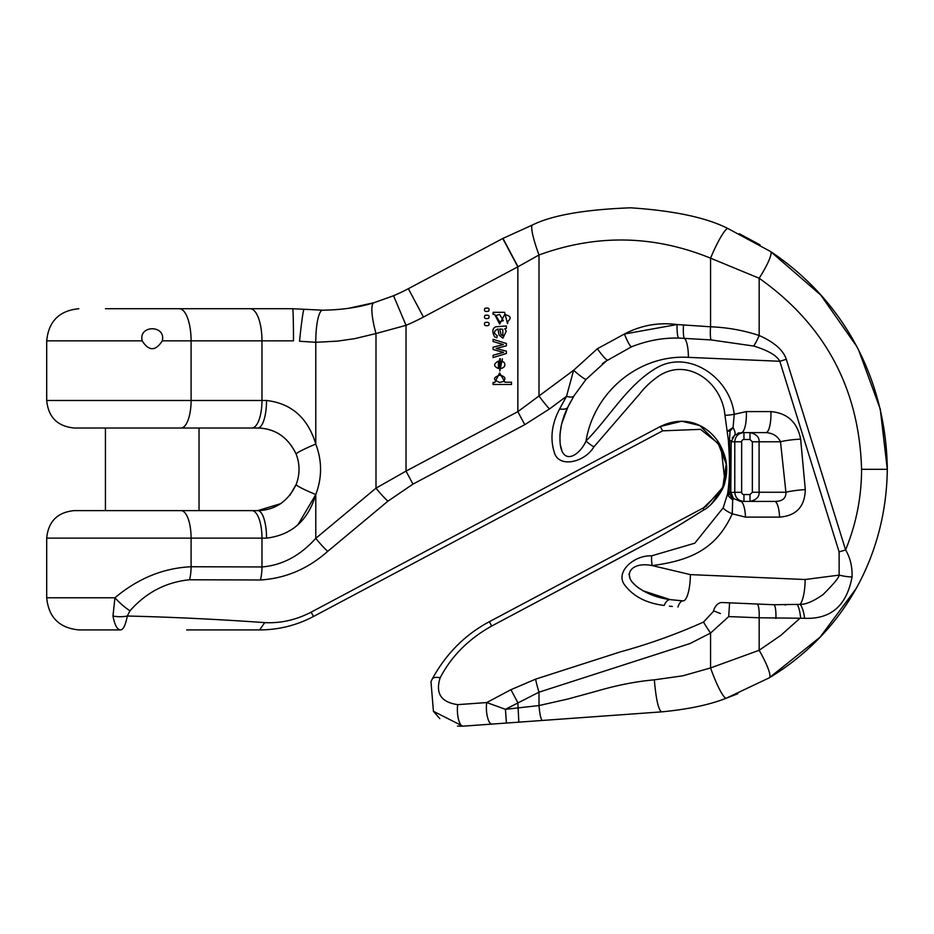 <?xml version="1.0" encoding="UTF-8"?>
<svg xmlns="http://www.w3.org/2000/svg" width="934" height="934" viewBox="0 0 934 934"><rect width="100%" height="100%" fill="white"/><g stroke="black" fill="none" stroke-linecap="round" stroke-linejoin="round"><path stroke-width="1.4" d="M105.437 428.017L105.437 510.606L199.035 510.606L199.035 428.017L251.841 428.017L74.23 428.017L199.035 428.017M497.962 328.955L499.071 334.979L502.877 338.201L506.263 331.173L504.757 328.756L506.403 328.313L506.403 325.954L495.721 326.783C492.323 328.429 491.949 331.78 494.588 336.824L496.865 337.816L497.192 335.61C493.409 333.251 493.666 331.021 497.962 328.955L499.048 334.979L502.866 338.201M493.105 339.334L493.07 341.529L503.356 344.564L493.105 347.214L493.07 349.538L503.636 352.34L493.105 355.247L493.07 357.57L506.403 353.496L506.403 351.149L496.176 348.464L506.403 345.825L506.403 343.49L493.105 339.334L493.07 341.529L503.333 344.564L493.07 347.214L493.07 349.538L503.601 352.34L493.07 355.247L493.07 357.57M507.477 323.596L504.594 312.318L493.105 312.318L493.07 314.408L494.705 314.408L499.678 324.04L504.652 314.618C510.629 315.774 511.68 318.039 507.804 321.401L507.641 323.596M494.681 314.408L499.643 324.04M502.399 358.784L502.118 361.108L504.197 362.497C505.738 365.731 504.442 367.774 500.332 368.638L500.332 358.726L499.702 358.703L499.83 370.973L502.375 358.784L502.095 361.108L504.173 362.497C505.703 365.731 504.418 367.774 500.297 368.638M499.655 372.935L494.833 382.426L493.07 382.426L493.07 384.481L511.493 384.481L511.493 382.216L504.99 382.216L499.655 372.935L494.798 382.426M726.29 463.591L722.799 487.35L706.022 506.403L703.582 507.804L721.083 490.724L725.449 479.691L726.442 464.525L718.153 443.37L700.512 429.348L662.65 430.831L313.485 616.487L617.246 454.963M502.971 238.392L518.008 266.75L423.429 317.058A215.661 215.661 0 0 1 406.033 325.336L393.541 295.739L373.95 302.733L393.541 295.739A183.543 183.543 0 0 0 408.356 288.699L502.761 238.497L532.485 224.977C552.111 215.24 584.824 209.531 630.625 207.815C674.185 210.71 706.664 217.645 728.065 228.608C706.664 217.645 674.185 210.71 630.625 207.815C584.824 209.52 552.111 215.24 532.485 224.977A32.118 4.623 -110.9 0 0 539 254.982L518.008 266.75L539 254.982L539 395.958L573.616 370.284L597.386 348.732A13.765 1.728 54.6 0 0 607.474 359.964L586.12 379.321L574.083 395.724L567.895 407.061L574.083 395.724A13.765 5.382 31.6 0 1 566.506 396.331L549.449 408.975L524.768 424.678L412.956 484.127L387.925 501.173L327.717 551.352C307.905 568.876 285.477 578.415 260.446 579.979L189.567 579.769C166.03 582.115 146.171 592.46 129.966 610.813L127.316 616.02C172.556 617.117 218.358 619.324 264.719 622.616C280.539 623.457 296.031 619.966 311.174 612.144L660.28 426.523C691.218 411.649 714.008 431.683 721.06 446.884C726.932 458.442 728.228 470.082 724.959 481.804C723.99 490.98 710.003 507.419 703.921 509.847C684.856 521.732 675.247 528.014 651.92 540.751L491.681 626.037L635.902 549.355M280.69 503.671L257.772 510.606C275.203 510.162 288.011 501.453 296.183 484.454C299.977 474.367 299.977 464.268 296.183 454.169A27.53 2.253 158.5 0 1 315.785 444.07C307.893 417.93 291.478 403.406 266.54 400.488C291.478 403.395 307.893 417.93 315.785 444.07L315.785 342.299A32.118 7.005 89.8 0 1 322.709 310.181C341.751 309.925 358.831 307.449 373.95 302.733A32.118 6.736 -106.4 0 0 375.993 333.543L354.803 338.633L337.548 341.132L315.785 342.299L299.534 341.237A32.118 1.319 -84.3 0 1 304.029 309.282L322.709 310.181L292.692 308.722L105.437 308.722M373.763 302.779L348.604 308.267M348.569 308.278L347.88 308.372M162.294 340.84C155.593 351.289 148.88 351.289 142.166 340.84C138.22 324.763 166.24 324.728 162.294 340.84L191.096 340.84A32.118 11.827 -90 0 0 179.27 308.722L199.035 308.722M296.183 454.169C288.139 437.299 275.332 428.578 257.772 428.017C275.133 428.414 287.941 437.124 296.183 454.169C299.977 464.268 299.977 474.367 296.183 484.454L289.937 495.207M710.774 504.71L721.854 489.883M724.959 481.804L721.06 446.884L699.811 425.554L681.75 421.211L660.28 426.523L662.65 430.831L313.485 616.487C296.557 625.395 278.601 629.866 259.629 629.913L186.648 629.913M666.351 532.684L677.407 526.251M678.224 525.76L703.921 509.847A13.765 1.284 62 0 1 703.582 507.804L489.369 621.694L491.681 626.037C468.518 639.031 451.344 656.287 440.171 677.792C435.221 693.332 441.07 702.275 457.742 704.645L486.742 702.555L510.921 689.701L535.602 679.146L620.223 651.92C648.768 644.121 676.543 634.163 703.536 622.056L713.88 610.941M672.363 606.47L669.456 606.143M491.891 724.095A13.765 4.425 -94.1 0 1 487.42 716.88A13.765 4.425 -94.1 0 1 486.742 702.555L505.434 709.315L539 705.555C539.794 714.615 540.914 719.589 542.374 720.453L661.587 711.871L462.879 726.185L433.423 711.299L430.983 681.668L432.138 679.205C446.055 653.753 465.132 634.583 489.369 621.694M727.026 697.931L737.802 693.729M720.418 613.58L713.518 610.789A13.765 8.931 92.4 0 1 722.169 602.523L773.749 604.73L722.169 602.523L773.749 604.73L800.146 604.368C805.762 604.555 813.386 601.321 823.006 594.643C833.712 583.96 839.094 577.446 839.141 575.111L839.106 551.889A13.765 0.829 -17.3 0 0 845.597 549.893C856.174 524.067 861.51 497.215 861.58 469.312C859.198 388.602 825.061 324.915 759.167 278.25L710.564 258.169A32.118 4.553 -67 0 1 728.065 228.608L770.538 251.503C846.227 302.021 886.308 382.695 887.3 469.312C886.331 553.629 845.457 631.758 769.289 677.804L820.075 637.175L855.731 589.132M839.106 551.889L779.797 361.271A13.765 0.829 -17.3 0 0 786.3 359.275L845.597 549.893C850.255 557.773 852.403 566.786 852.053 576.932C846.718 605.606 830.91 619.394 804.629 618.296L759.167 617.771L759.167 650.274A32.118 5.522 59 0 1 769.289 677.804L726.36 698.165C710.015 704.703 688.428 709.28 661.587 711.871C688.428 709.28 710.015 704.703 726.36 698.165A32.118 4.647 70.2 0 1 710.564 667.938L759.167 650.274L780.917 635.283L800.625 617.689A13.765 2.732 -96.3 0 0 797.274 604.578M861.58 469.312L887.3 469.312L880.26 409.045L858.953 350.892M856.28 345.767L820.788 295.086L770.538 251.503A32.118 5.37 -56.4 0 1 759.167 278.25L759.167 335.516C774.123 342.124 783.171 350.04 786.3 359.275M760.043 244.871L739.319 233.71M257.772 428.017L251.841 428.017A27.53 10.134 90 0 0 261.975 400.488L266.54 400.488A27.53 8.768 90 0 1 257.772 428.017M46.7 538.136C48.334 521.417 57.511 512.241 74.23 510.606L257.772 510.606A27.53 8.768 -90 0 1 266.54 538.136L46.7 538.136L46.7 597.783L114.94 597.783C138.01 578.391 163.392 568.047 191.096 566.751L191.096 538.136A27.53 10.134 -90 0 0 180.951 510.606M129.966 610.813A22.941 5.802 43.8 0 1 114.94 597.783L112.967 616.031C114.695 625.115 117.24 629.738 120.626 629.913L78.818 629.913C59.309 627.998 48.603 617.292 46.7 597.783M297.993 524.674L315.785 494.553C308.115 520.483 291.688 535.019 266.54 538.136M732.221 438.174L734.626 435.139L731.182 441.782L730.773 492.253L733.459 498.476A18.353 1.529 -42.9 0 1 732.653 500.005L732.256 513.817C716.728 548.036 691.919 560.447 652.189 565.584C632.026 561.462 622.394 574.025 635.015 585.023C644.32 592.845 656.077 597.713 670.297 599.64L682.556 600.831M561.743 423.697L567.895 407.061C561.532 419.856 558.999 432.337 560.283 444.479C563.237 465.938 579.956 455.045 586.015 441.011C609.949 416.891 627.52 384.528 657.127 367.576C689.269 349.398 730.143 377.873 734.229 414.299L746.359 411.59A18.353 5.067 -90 0 1 741.351 432.605L750.002 432.605C756.4 434.147 759.424 437.205 759.085 441.782L759.085 492.253C759.424 496.83 756.4 499.888 750.002 501.43L774.566 501.43A18.353 5.067 -90 0 1 779.575 517.121L745.495 517.121L732.244 513.828A13.765 3.269 -159.3 0 1 723.208 507.781L694.791 543.191L651.64 555.835C633.871 554.983 613.942 572.659 625.336 585.816C633.917 596.756 646.865 603.306 664.167 605.442A13.765 6.118 -81.7 0 1 670.297 599.651L642.709 590.673M639.638 588.735L636.614 586.447M635.704 585.665L632.4 582.186M630.088 578.496L628.991 573.966M561.556 449.347L560.283 444.479M559.875 435.139L561.287 425.6M785.646 604.952L784.934 604.952M750.002 494.553L750.002 501.43L743.954 501.43L743.954 494.553L750.002 494.553L752.349 492.253L752.349 441.782L750.002 439.494L750.002 432.605L765.892 432.605A18.353 5.067 90 0 0 770.9 411.59C787.502 413.12 797.403 422.296 800.625 439.12L805.306 489.591C804.851 506.637 796.27 515.813 779.575 517.121M264.719 622.616L259.629 629.913C278.601 629.866 296.557 625.395 313.485 616.487L311.174 612.144M733.435 498.452L732.349 497.075M737.743 433.259L739.308 432.804M718.351 612.774L719.449 613.206M597.386 348.732L624.402 334.022L677.045 324.542A13.765 2.113 91.2 0 0 678.504 338.061C662.778 337.734 647.099 340.653 631.477 346.818L605.185 361.621M757.007 604.018A13.765 2.744 92.4 0 1 759.167 617.771L728.707 616.592L710.564 633.054L690.144 643.491L539 692.176L505.434 709.315L506.426 723.044M631.477 346.818A13.765 1.973 68.2 0 1 624.402 334.022C640.981 325.324 658.528 322.16 677.045 324.542L710.564 326.783C727.551 327.472 743.756 330.379 759.167 335.516A13.765 2.533 -66.7 0 1 753.61 346.035L711.054 339.918L678.504 338.061M723.208 507.781L727.644 493.724C730.388 473.538 729.676 460.742 728.322 439.809L724.936 415.198C721.959 381.329 685.556 355.527 656.322 377.768C649.399 382.94 643.911 388.264 639.837 393.716L593.931 446.837C584.812 462.353 558.485 468.705 554.201 452.056C549.974 438.256 551.784 423.873 559.641 408.905L566.506 396.331L573.616 370.284A13.765 1.401 -139 0 0 586.12 379.321M535.602 679.146A22.941 3.362 72.2 0 0 539 692.176L539 705.555L567.895 699.017L596.604 691.16C616.907 685.229 636.147 681.446 654.337 679.835L682.859 675.807L710.564 667.938L710.564 633.054A22.941 2.872 54.4 0 1 703.536 622.056M524.768 424.678L517.845 411.661L539 395.958A22.941 2.849 -126.6 0 0 549.449 408.975M387.925 501.173A22.941 3.888 -129.8 0 1 375.993 488.155L406.033 471.11L517.845 411.661L517.845 266.855L502.761 238.497M412.956 484.127L406.033 471.11L406.033 325.336L375.993 333.543L375.993 488.155L315.785 538.334A22.941 3.888 50.2 0 0 327.717 551.352M189.567 579.769A22.941 8.453 -89.8 0 0 191.096 566.751L261.975 566.95C282.196 565.303 300.141 555.765 315.785 538.334L315.785 494.553A27.53 2.253 -158.5 0 1 296.183 484.454M651.64 555.835A13.765 4.016 82.2 0 0 652.189 565.584L690.354 574.608A22.941 6.188 -87.6 0 1 683.116 600.854A13.765 5.802 -87.6 0 0 677.956 607.018M753.61 346.035C768.11 350.437 776.843 355.515 779.797 361.271L688.393 357.36A22.941 6.188 92.4 0 0 684.307 338.271A13.765 2.113 -86.2 0 1 683.501 324.822M804.629 618.296A13.765 3.549 81.1 0 0 800.146 604.368A22.941 6.188 92.4 0 0 805.131 579.512L839.141 575.111A13.765 2.767 11.2 0 0 852.053 576.932M774.566 501.43C782.342 501.441 786.124 498.382 785.914 492.253L780.497 441.782C777.742 436.143 772.873 433.084 765.892 432.605L750.002 432.605M724.936 415.198A13.765 1.284 168.8 0 0 734.229 414.299L733.073 427.585A18.353 5.499 47.1 0 1 734.626 435.139L741.351 432.605L743.954 432.605L743.954 439.494A2.3 2.3 180 0 0 741.654 441.782L741.654 492.253A2.3 2.3 0 0 0 743.954 494.553M743.954 501.43L740.487 501.43L743.954 501.43C738.385 500.881 735.327 497.822 734.778 492.253L734.778 441.782C735.327 436.213 738.385 433.154 743.954 432.605M733.459 498.476L740.487 501.43A18.353 5.067 90 0 1 745.495 517.121M741.654 492.253L729.139 492.428L732.653 500.005L728.392 496.001L727.644 493.724L729.139 492.428L728.392 496.001M730.061 431.111L727.469 431.193L733.073 427.585L730.061 431.111L729.489 439.984A18.353 4.763 -179.2 0 1 731.182 441.782L741.654 441.782M728.322 439.809A13.765 0.852 175.4 0 0 729.489 439.984L730.061 466.206L729.139 492.428M752.349 492.253L785.914 492.253A18.353 2.253 174.4 0 1 805.306 489.591M752.349 441.782L780.497 441.782A18.353 2.312 175 0 1 800.625 439.12M510.921 689.701L517.845 702.718L518.837 722.157M112.967 616.031A22.941 13.706 -0.7 0 0 127.316 616.02C125.53 625.103 123.3 629.738 120.626 629.913M430.983 681.668L432.138 679.205A13.765 5.884 27.7 0 1 440.171 677.792M457.473 726.115L462.879 726.185A13.765 4.425 -94.1 0 1 458.407 718.97A13.765 4.425 -94.1 0 1 457.742 704.645M661.587 711.871C658.447 709.992 656.03 699.321 654.337 679.835M729.594 602.839L728.707 616.592M775.897 618.483A13.765 2.744 -87.6 0 0 773.749 604.73M593.931 446.837A13.765 3.993 -139.2 0 1 586.027 441.011C594.012 391.731 639.136 354.371 688.393 357.36M559.641 408.905A13.765 6.129 25.7 0 0 567.895 407.061L570.826 401.351M499.573 314.431L503.309 320.689L499.515 321.728L495.907 315.517L499.585 314.431L503.333 320.689L499.492 321.728M504.967 314.618L504.652 314.618C510.653 315.774 511.704 318.039 507.827 321.401L507.501 323.596M493.105 312.318L493.105 314.408M500.577 332.632L499.725 328.955L502.807 329.317L502.831 335.796L501.021 334.594L500.577 332.632M499.702 328.955L502.784 329.317L502.819 335.796M506.403 325.954L495.721 326.783C492.346 328.429 491.973 331.78 494.611 336.824L496.9 337.816M498.441 361.084L498.441 368.51C493.386 366.291 493.386 363.816 498.476 361.084L498.476 368.51M499.725 358.703L499.83 370.973M493.105 384.481L493.105 382.426M511.493 382.216L505.025 382.216M499.62 375.234C504.804 376.18 506.123 378.235 503.589 381.399L499.818 382.438C492.895 379.951 492.825 377.546 499.632 375.234C504.827 376.168 506.146 378.223 503.613 381.399L499.807 382.438M488.669 318.272C485.015 319.148 483.742 318.214 484.851 315.47C488.575 314.653 489.848 315.587 488.669 318.272M488.669 325.406C485.015 326.27 483.742 325.336 484.851 322.604C488.575 321.775 489.848 322.709 488.669 325.406M488.669 311.139C485.015 312.014 483.742 311.08 484.851 308.348C488.575 307.519 489.848 308.453 488.669 311.139M393.541 295.739A183.543 183.543 0 0 0 408.356 288.699L423.429 317.058M142.166 340.84L46.7 340.84L46.7 400.488L191.096 400.488L191.096 340.84L261.975 340.84A32.118 11.827 -90 0 0 250.149 308.722M292.692 308.722A32.118 0.794 -90 0 1 293.486 340.84L261.975 340.84L261.975 400.488L191.096 400.488A27.53 10.134 90 0 1 180.951 428.017M746.359 411.59L770.9 411.59M690.354 574.608L805.131 579.512M711.054 339.918A13.765 2.113 -85.5 0 1 710.564 326.783L710.564 258.169C653.788 235.053 596.592 233.99 539 254.982M260.446 579.979A22.941 8.453 -89.8 0 0 261.975 566.95L261.975 538.136A27.53 10.134 -90 0 0 251.841 510.606M315.785 444.07C322.148 460.894 322.148 477.729 315.785 494.553M750.002 439.494L743.954 439.494M46.7 340.84C48.603 321.331 59.309 310.625 78.818 308.722M604.707 361.972L602.372 363.781L604.707 361.972M725.975 461.373L725.438 458.874M722.683 451.017L722.075 449.756M722.052 449.721L726.442 464.525M706.022 506.403L703.582 507.804M724.2 483.87L723.675 485.283M722.122 488.762L721.293 490.362M725.449 479.691L721.083 490.735L717.312 496.351M46.7 400.488C48.334 417.206 57.511 426.383 74.23 428.017M433.423 711.311L439.809 718.655"/></g></svg>
